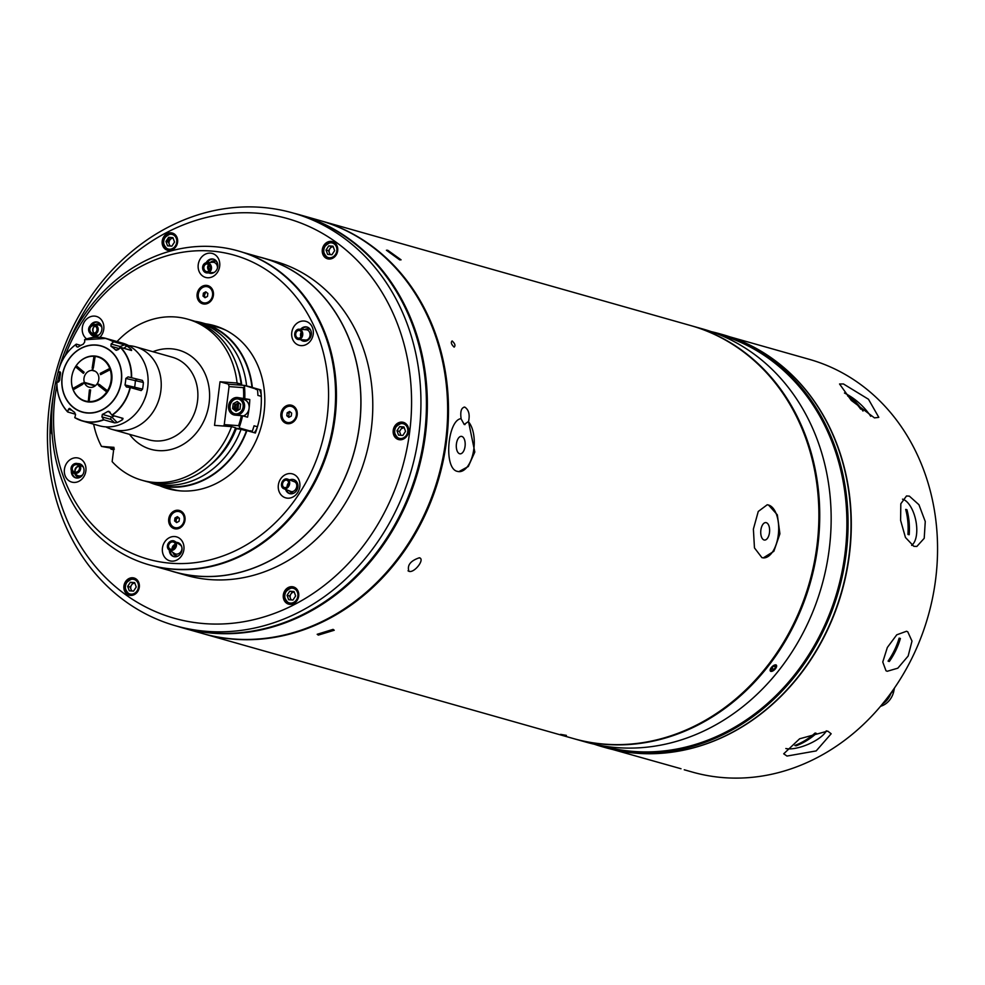 <?xml version="1.0" encoding="UTF-8"?>
<svg xmlns="http://www.w3.org/2000/svg" width="985" height="985" viewBox="0 0 985 985"><rect width="100%" height="100%" fill="white"/><g stroke="black" fill="none" stroke-linecap="round" stroke-linejoin="round"><path stroke-width="1.48" d="M149.572 482.367A84.144 72.287 -74.2 0 0 156.713 484.866L171.513 489.065A84.144 72.287 -74.2 0 0 180.243 490.875M156.713 484.866A84.144 72.287 -74.2 0 0 169.137 487.058A84.144 72.287 -74.2 0 0 246.927 430.617L245.228 430.494M251.741 387.474L252.369 387.511A84.144 72.287 -74.2 0 0 202.578 322.945A84.144 72.287 -74.2 0 0 195.178 321.332M238.395 404.207A57.844 49.693 105.8 0 1 237.877 410.302M259.363 389.494A14.172 12.177 105.8 0 1 259.548 389.814L260.828 389.912A84.144 72.287 105.8 0 1 255.386 433.018L246.927 430.617M225.762 330.184A84.144 72.287 -74.2 0 0 217.377 327.143L202.578 322.945M252.369 387.511L260.828 389.912M113.792 448.643L101.492 446.414L113.952 447.338L112.142 461.633A83.713 71.917 -74.2 0 0 141.939 480.237A83.713 71.917 -74.2 0 0 231.561 426.628L214.521 425.372L220.024 381.761L237.077 383.017L241.091 384.15L237.447 384.125L240.623 385.024A78.357 67.312 -74.2 0 0 240.512 384.162M209.583 465.597A79.637 68.421 -74.2 0 0 236.265 428.721L235.255 428.647M148.723 482.096A83.713 71.917 -74.2 0 0 151.456 482.933A83.713 71.917 -74.2 0 0 163.818 485.112A83.713 71.917 -74.2 0 0 241.079 429.325L236.265 428.721M128.813 345.661A42.934 36.888 105.8 0 1 129.232 345.686A42.934 36.888 105.8 0 1 135.573 346.806A42.934 36.888 105.8 0 1 160.247 394.529A42.934 36.888 105.8 0 1 118.508 430.531A42.934 36.888 105.8 0 1 112.167 429.423A42.934 36.888 105.8 0 1 105.814 426.85M92.319 369.473A33.059 28.405 105.8 0 1 93.033 368.304M241.091 384.15A83.713 71.917 -74.2 0 0 191.595 320.285L187.581 319.14A83.713 71.917 -74.2 0 0 175.207 316.961A83.713 71.917 -74.2 0 0 117.055 341.561M237.077 383.017A83.713 71.917 -74.2 0 0 187.581 319.14M244.686 385.467L251.963 387.228A83.713 71.917 -74.2 0 0 202.467 323.363L197.086 321.836A83.713 71.917 -74.2 0 0 194.328 321.122M246.582 385.701A83.713 71.917 -74.2 0 0 197.086 321.836M93.649 424.178A83.713 71.917 -74.2 0 0 101.492 446.414M130.537 367.688A34.352 29.501 105.8 0 1 131.177 369.806M120.49 407.519A34.352 29.501 105.8 0 1 118.84 408.997M147.491 388.743A33.059 28.405 105.8 0 1 144.315 399.959M141.939 480.237L145.965 481.382A83.713 71.917 -74.2 0 0 235.587 427.761L231.561 426.628M151.456 482.933L156.824 484.46A83.713 71.917 -74.2 0 0 246.447 430.839L241.079 429.325M113.632 449.862L110.997 449.111L114.371 449.111M110.492 448.138A83.713 71.917 -74.2 0 0 110.997 449.111M240.623 385.024L241.768 385.11A79.637 68.421 -74.2 0 0 237.483 367.097M241.768 385.11L244.145 385.406M220.024 381.761L228.951 384.285M251.963 387.228L250.522 387.117M231.364 413.589L231.475 412.69M233.162 399.602L233.322 398.42M94.658 370.988L92.762 370.458A8.582 7.375 105.8 0 1 93.735 370.643A8.582 7.375 105.8 0 1 97.441 383.337L99.202 384.753A11.167 9.591 105.8 0 0 99.374 384.458L107.993 391.205M98.734 384.372L97.072 383.904A8.582 7.375 105.8 0 1 90.325 387.4A8.582 7.375 105.8 0 1 89.056 387.167A8.582 7.375 105.8 0 1 84.562 382.98L82.481 384.113A11.167 9.591 105.8 0 0 82.605 384.409L73.136 389.826M110.295 368.181L100.174 373.413A11.167 9.591 105.8 0 1 100.618 374.632L110.739 369.4M110.098 369.473A22.877 19.663 105.8 0 1 107.39 390.897M75.451 366.802L83.405 373.364A11.167 9.591 105.8 0 1 84.144 372.231L76.19 365.669M94.031 355.979L92.196 367.861A11.167 9.591 105.8 0 1 92.492 367.861L92.171 370.409A8.582 7.375 105.8 0 0 84.341 382.377L82.26 383.51A11.167 9.591 105.8 0 1 82.161 383.19L72.693 388.607M76.128 365.792A22.877 19.663 105.8 0 1 93.649 356.262M72.681 388.349A22.877 19.663 105.8 0 1 71.523 379.151A22.877 19.663 105.8 0 1 74.601 368.291A22.877 19.663 105.8 0 1 75.389 366.912M83.491 383.571L82.605 383.313M97.072 383.904L98.832 385.32A11.167 9.591 105.8 0 1 98.635 385.591L107.254 392.338M101.32 386.021L98.832 385.32M101.96 386.539L98.635 385.591M106.651 392.03A22.877 19.663 105.8 0 1 89.13 401.56L90.595 389.962A11.167 9.591 105.8 0 1 89.413 389.875L88.231 401.942M124.024 402.643L124.11 401.942M90.558 390.208L89.413 389.875M87.948 401.474A22.877 19.663 105.8 0 1 73.124 389.567M95.065 385.96L84.562 382.98M95.57 385.554L84.341 382.377M95.188 371.271L92.171 370.409M101.947 373.906L100.174 373.413M92.762 370.458L93.082 367.91A11.167 9.591 105.8 0 1 93.378 367.947L95.213 356.065M94.843 356.348A22.877 19.663 105.8 0 1 109.655 368.255M77.889 347.114L76.374 346.56L77.889 347.114A38.033 32.677 105.8 0 1 83.208 344.221L84.698 342.041L84.673 339.628A42.934 36.888 105.8 0 1 99.62 337.301A42.934 36.888 105.8 0 1 105.961 338.421L122.448 343.088A42.934 36.888 105.8 0 1 147.122 390.811A42.934 36.888 105.8 0 1 105.383 426.825A42.934 36.888 105.8 0 1 99.042 425.705L82.555 421.026A42.934 36.888 105.8 0 1 74.823 417.677L75.488 414.919L74.601 412.333A38.033 32.677 105.8 0 1 70.107 408.726L69.393 408.381L70.107 408.726M75.562 414.229L67.768 412.013M60.553 372.601L58.189 371.924A42.761 36.74 105.8 0 1 76.251 344.27L76.374 346.56L78.012 347.028M80.758 345.403L76.35 344.159M60.159 371.936L58.189 371.899M71.72 410.191L68.445 409.267L67.719 411.829A42.761 36.74 105.8 0 1 56.908 382.082L56.908 382.106C56.773 394.062 60.405 404.035 67.731 412.001A42.934 36.888 105.8 0 1 56.908 382.106L58.558 382.032L59.716 380.148A38.033 32.677 105.8 0 1 60.541 373.647L60.011 371.874M68.445 409.267L69.393 408.381M101.923 416.864L102.341 414.377L111.847 417.074L117.178 422.54L114.654 422.873L110.886 419.413L101.923 416.864L103.844 419.819A42.934 36.888 105.8 0 1 88.896 422.146A42.934 36.888 105.8 0 1 82.555 421.026L74.798 417.665M110.16 412.198L107.648 411.496L108.941 411.336M74.651 368.205L74.601 368.291A23.271 19.995 105.8 0 1 94.622 356.004A23.271 19.995 105.8 0 1 111.761 380.481A23.271 19.995 105.8 0 1 88.81 402.003A23.271 19.995 105.8 0 1 71.523 379.2L71.523 379.151M113.46 341.869A42.761 36.74 105.8 0 0 99.448 337.424A42.761 36.74 105.8 0 0 84.587 339.739L105.961 338.421A42.934 36.888 105.8 0 1 113.706 341.77L111.133 343.987L120.096 346.523L124.516 344.836L113.706 341.77M130.783 350.278L131.461 349.663L131.559 350.488L120.749 347.434L118.175 349.65L115.43 349.872L116.809 350.266M116.033 350.217L115.43 349.872A38.033 32.677 105.8 0 0 110.948 346.264L111.133 343.987M124.516 344.836L126.843 345.957L123.802 348.296M131.559 350.488L131.461 349.663A42.934 36.888 -74.2 0 0 126.843 345.957M125.821 378.462L128.075 376.873L142.431 380.407L143.379 382.451L125.821 378.462A38.033 32.677 105.8 0 1 124.996 384.95L126.449 386.994M142.431 380.407L128.075 376.873M124.996 384.95L142.542 389.124A42.934 36.888 -74.2 0 0 143.379 382.451M142.542 389.124L141.15 390.589L130.328 387.524A42.934 36.888 105.8 0 1 112.167 415.288L108.633 411.274M126.782 387.056L130.328 387.524M107.648 411.496A38.033 32.677 105.8 0 1 102.341 414.377M122.99 418.354L122.632 419.585L122.99 418.354L112.167 415.288M117.178 422.54A42.934 36.888 -74.2 0 0 122.632 419.585L121.537 417.948M114.654 422.873L103.844 419.819M74.823 417.677L74.761 417.492A42.761 36.74 105.8 0 0 88.773 421.937A42.761 36.74 105.8 0 0 103.647 419.622M130.032 387.462A42.761 36.74 105.8 0 1 111.97 415.091M120.502 347.533A42.761 36.74 105.8 0 1 131.325 377.28M120.749 347.434A42.934 36.888 105.8 0 1 131.621 377.341M255.804 388.976L244.551 385.43L255.804 388.976A84.144 72.287 105.8 0 1 255.841 389.334L257.528 389.814A84.144 72.287 -74.2 0 1 257.898 395.391L261.284 396.352A84.144 72.287 105.8 0 1 257.442 426.764A14.172 12.177 105.8 0 1 254.253 432.698M244.649 388.866L243.467 388.779M244.625 388.509L243.443 388.422M255.915 388.521A14.172 12.177 105.8 0 1 256.457 389.518M259.301 389.481A14.172 12.177 105.8 0 1 261.284 396.352M246.299 430.568L239.109 428.537L239.663 428.032L250.486 431.098A84.144 72.287 105.8 0 0 250.609 430.74L251.347 431.147A14.172 12.177 105.8 0 1 250.867 431.738M245.597 430.371L244.514 430.297M251.347 431.147L250.486 431.085M242.569 415.769L247.555 417.184A84.144 72.287 105.8 0 0 249.784 399.528L237.385 397.484A8.927 7.671 -74.2 0 0 228.582 405.746A8.927 7.671 -74.2 0 0 235.156 415.141L242.569 415.769A84.144 72.287 105.8 0 1 239.49 426.677L239.663 428.032M241.14 416.704L242.335 416.803M244.994 385.911L243.393 387.647L229.062 386.6L228.434 384.248L244.551 385.43M243.627 397.94A83.294 71.548 -74.2 0 0 243.393 387.647M229.062 386.6L224.26 424.609L238.592 425.668A83.294 71.548 -74.2 0 0 241.399 415.596M250.486 431.098L249.833 431.442M239.109 428.537L235.403 428.266M238.592 425.668L239.49 426.677M224.26 424.609L223.595 426.037M252.295 431.221A84.144 72.287 -74.2 0 0 254.056 425.803L257.442 426.764M244.502 386.97A84.144 72.287 105.8 0 1 244.797 398.125M249.784 399.528L242.802 399.023L237.385 397.484M242.802 399.023A8.927 7.671 -74.2 0 0 242.002 399.011M237.373 410.573A5.491 4.716 105.8 0 1 239.441 403.259M235.193 404.232A8.582 7.375 -74.2 0 0 234.282 407.298A8.582 7.375 -74.2 0 0 234.221 409.058M243.295 415.978A8.582 7.375 -74.2 0 0 249.082 408.393A8.582 7.375 -74.2 0 0 244.021 399.578L239.453 398.285A8.582 7.375 105.8 0 1 244.514 407.1A8.582 7.375 105.8 0 1 234.775 414.808A8.582 7.375 105.8 0 1 229.727 406.005M233.211 403.678L235.747 404.392L235.44 406.854L235.119 409.304L232.583 408.59L235.994 411.324L240.008 409.144L240.635 404.219L237.237 401.486L233.211 403.678L232.583 408.59M235.747 404.392L237.754 403.296A4.309 3.706 -74.2 0 0 236.819 410.671L235.119 409.304M237.754 403.296L238.789 402.742M217.476 263.18A163.141 140.153 -74.2 0 0 215.937 263.598M170.146 570.697A163.141 140.153 -74.2 0 0 174.505 572.014A163.141 140.153 -74.2 0 0 198.601 576.262A163.141 140.153 -74.2 0 0 357.186 439.421A163.141 140.153 -74.2 0 0 263.426 258.082A163.141 140.153 -74.2 0 0 259.03 256.925M182.028 627.691L202.319 633.441A214.668 184.417 -74.2 0 0 234.024 639.031A214.668 184.417 -74.2 0 0 442.684 458.973A214.668 184.417 -74.2 0 0 319.337 220.369L299.034 214.619A214.668 184.417 105.8 0 1 422.393 453.223A214.668 184.417 105.8 0 1 213.733 633.281A214.668 184.417 105.8 0 1 182.028 627.691A214.668 184.417 105.8 0 1 177.029 626.189M216.626 264.497A9.013 7.745 -74.2 0 0 217.808 264.743M401.277 428.709A10.737 9.222 -74.2 0 0 403.948 427.465M293.998 213.277A214.668 184.417 105.8 0 1 299.034 214.619M452.127 340.933C454.996 343.605 455.673 345.673 454.147 347.126C451.315 344.442 450.637 342.374 452.127 340.933C454.996 343.605 455.673 345.661 454.147 347.126C451.315 344.43 450.637 342.374 452.127 340.933M566.387 735.376L560.563 734.354L566.387 735.376M408.923 571.312C406.953 565.341 410.437 560.822 419.364 557.769C425.36 559.037 414.303 573.418 408.923 571.312L408.024 570.808M203.169 633.687L573.565 738.602A214.668 184.417 -74.2 0 0 605.27 744.192A214.668 184.417 -74.2 0 0 813.93 564.134A214.668 184.417 -74.2 0 0 690.571 325.53L320.174 220.615A214.668 184.417 105.8 0 1 443.533 459.207A214.668 184.417 105.8 0 1 234.873 639.277A214.668 184.417 105.8 0 1 203.169 633.687A214.668 184.417 105.8 0 1 202.75 633.564M318.327 635.103L317.182 634.291L333.078 629.366L334.235 630.252L318.327 635.103M399.713 259.88L386.415 250.239L387.733 250.264L401.08 259.831L399.713 259.88M761.91 557.633L754.461 547.894L753.39 529.093L758.253 511.474L767.204 504.788L768.546 505.034L777.337 514.86L779.911 533.771L773.853 551.317L763.289 557.879L761.91 557.633M763.289 557.879L763.215 557.879A26.62 13.421 94.2 0 0 778.433 533.685A26.62 13.421 94.2 0 0 768.497 505.022A26.62 13.421 94.2 0 0 767.167 504.788M766.268 522.678A8.754 4.42 94.2 0 0 765.813 522.592A8.754 4.42 94.2 0 0 760.814 530.558A8.754 4.42 94.2 0 0 764.077 539.989A8.754 4.42 94.2 0 0 764.532 540.063A8.754 4.42 94.2 0 0 769.544 532.109A8.754 4.42 94.2 0 0 766.268 522.678M460.98 418.637L464.218 424.498L465.019 424.572M461.103 418.65C460.118 411.311 461.374 407.482 464.871 407.15C468.823 409.883 470.03 414.697 468.515 421.605L468.306 421.605A26.62 13.421 94.2 0 1 473.354 451.955A26.62 13.421 94.2 0 1 458.801 471.643L457.471 471.396C443.299 468.909 447.633 419.832 461.103 418.65M464.095 407.076L464.871 407.15M468.515 421.605L474.807 452.053L468.306 466.508L458.85 471.643M461.83 436.441A8.754 4.42 94.2 0 0 461.386 436.355A8.754 4.42 94.2 0 0 456.375 444.321A8.754 4.42 94.2 0 0 459.65 453.753A8.754 4.42 94.2 0 0 460.094 453.826A8.754 4.42 94.2 0 0 465.105 445.873A8.754 4.42 94.2 0 0 461.83 436.441M464.218 424.498L468.306 421.605M419.364 557.769L420.263 558.273M175.712 625.82L181.203 627.371A214.582 184.343 -74.2 0 0 212.895 632.961A214.582 184.343 -74.2 0 0 421.469 452.965A214.582 184.343 -74.2 0 0 298.172 214.459L292.668 212.908A214.582 184.343 105.8 0 1 415.978 451.413A214.582 184.343 105.8 0 1 207.404 631.397A214.582 184.343 105.8 0 1 175.712 625.82A214.582 184.343 105.8 0 1 52.402 387.302A214.582 184.343 105.8 0 1 260.976 207.318A214.582 184.343 105.8 0 1 292.668 212.908M53.387 395.182A207.712 178.445 -74.2 0 0 204.88 623.653A207.712 178.445 -74.2 0 0 409.711 431.59A207.712 178.445 -74.2 0 0 256.74 213.154A207.712 178.445 -74.2 0 0 67.559 345.132M130.5 595.42A8.927 7.671 -74.2 0 0 139.18 587.934A8.927 7.671 -74.2 0 0 134.046 578.01A8.927 7.671 -74.2 0 0 132.729 577.776A8.927 7.671 -74.2 0 0 124.048 585.262A8.927 7.671 -74.2 0 0 129.183 595.186A8.927 7.671 -74.2 0 0 130.5 595.42M168.78 250.461A8.927 7.671 -74.2 0 0 177.46 242.975A8.927 7.671 -74.2 0 0 172.338 233.051A8.927 7.671 -74.2 0 0 171.008 232.817A8.927 7.671 -74.2 0 0 162.328 240.303A8.927 7.671 -74.2 0 0 167.462 250.227A8.927 7.671 -74.2 0 0 168.78 250.461M328.892 259.03A8.927 7.671 -74.2 0 0 337.56 251.544A8.927 7.671 -74.2 0 0 332.438 241.62A8.927 7.671 -74.2 0 0 331.12 241.387A8.927 7.671 -74.2 0 0 322.44 248.873A8.927 7.671 -74.2 0 0 327.562 258.796A8.927 7.671 -74.2 0 0 328.892 259.03M399.799 439.766A8.927 7.671 -74.2 0 0 408.479 432.267A8.927 7.671 -74.2 0 0 403.345 422.343A8.927 7.671 -74.2 0 0 402.028 422.109A8.927 7.671 -74.2 0 0 393.347 429.608A8.927 7.671 -74.2 0 0 398.482 439.532A8.927 7.671 -74.2 0 0 399.799 439.766M289.898 604.359A8.927 7.671 -74.2 0 0 298.578 596.861A8.927 7.671 -74.2 0 0 293.444 586.937A8.927 7.671 -74.2 0 0 292.126 586.703A8.927 7.671 -74.2 0 0 283.446 594.201A8.927 7.671 -74.2 0 0 288.58 604.125A8.927 7.671 -74.2 0 0 289.898 604.359M169.679 237.607A8.927 7.671 -74.2 0 0 167.733 241.916M51.725 427.194A8.927 7.671 -74.2 0 0 52.131 434.57M180.464 573.541A163.141 140.153 -74.2 0 0 210.445 579.623A163.141 140.153 -74.2 0 0 369.695 439.261A163.141 140.153 -74.2 0 0 269.311 259.905M132.224 595.334A8.582 7.375 105.8 0 1 131.387 595.322A8.582 7.375 105.8 0 1 130.119 595.1A8.582 7.375 105.8 0 1 125.169 585.619A8.582 7.375 105.8 0 1 133.418 578.343M133.529 578.355A8.582 7.375 105.8 0 1 134.797 578.577A8.582 7.375 105.8 0 1 136.706 579.476M131.608 590.963L130.205 587.097L127.668 586.383L129.269 590.791L133.554 591.111L136.238 587.011L134.637 582.591L130.34 582.27L134.834 583.132A4.309 3.706 -74.2 0 0 132.224 591.012M127.668 586.383L130.34 582.27M130.205 587.097L132.876 582.997M291.622 604.261A8.582 7.375 105.8 0 1 290.784 604.261A8.582 7.375 105.8 0 1 289.516 604.027A8.582 7.375 105.8 0 1 284.567 594.546A8.582 7.375 105.8 0 1 292.816 587.282M292.927 587.282A8.582 7.375 105.8 0 1 294.195 587.503A8.582 7.375 105.8 0 1 296.103 588.414M291.006 599.902L289.602 596.024L287.066 595.309L288.667 599.73L292.951 600.05L295.635 595.937L294.035 591.529L289.738 591.209L294.232 592.071M287.066 595.309L289.738 591.209M289.602 596.024L292.286 591.923M294.232 592.083A4.309 3.706 -74.2 0 0 291.622 599.951M401.523 439.667A8.582 7.375 105.8 0 1 400.686 439.667A8.582 7.375 105.8 0 1 399.417 439.433A8.582 7.375 105.8 0 1 394.468 429.952A8.582 7.375 105.8 0 1 402.717 422.688M399.417 439.433C391.771 432.304 392.892 426.714 402.779 422.688A8.582 7.375 105.8 0 1 404.096 422.91A8.582 7.375 105.8 0 1 406.017 423.821M400.907 435.308L399.504 431.43L396.967 430.716L398.568 435.136L402.853 435.456L405.537 431.344L403.936 426.936L399.651 426.616L404.133 427.478M396.967 430.716L399.651 426.616M399.504 431.43L402.188 427.33M330.603 258.944A8.582 7.375 105.8 0 1 329.778 258.932A8.582 7.375 105.8 0 1 328.51 258.71A8.582 7.375 105.8 0 1 323.56 249.23A8.582 7.375 105.8 0 1 331.81 241.953M331.92 241.965A8.582 7.375 105.8 0 1 333.189 242.187A8.582 7.375 105.8 0 1 335.097 243.086M330 254.573L328.584 250.707L326.047 249.993L327.66 254.401L331.945 254.721L334.629 250.621L333.016 246.201L328.731 245.881L333.213 246.743A4.309 3.706 -74.2 0 0 330.615 254.623M326.047 249.993L328.731 245.881M328.584 250.707L331.268 246.607M170.503 250.375A8.582 7.375 105.8 0 1 169.679 250.362A8.582 7.375 105.8 0 1 168.41 250.141A8.582 7.375 105.8 0 1 163.461 240.66A8.582 7.375 105.8 0 1 171.71 233.383M169.888 246.004L168.484 242.138L165.948 241.411L167.561 245.831L171.846 246.151L174.53 242.051L172.917 237.631L168.632 237.311L173.114 238.173A4.309 3.706 -74.2 0 0 170.516 246.053M165.948 241.411L168.632 237.311M171.821 233.396A8.582 7.375 105.8 0 1 173.089 233.617A8.582 7.375 105.8 0 1 174.998 234.516M175.478 553.976A8.582 7.375 -74.2 0 0 176.056 555.848M215.099 261A8.582 7.375 -74.2 0 0 213.622 262.305M291.535 491.601A8.582 7.375 -74.2 0 0 291.979 492.882M308.65 328.879A8.582 7.375 -74.2 0 0 307.357 329.975M169.346 550.061A7.301 6.267 -74.2 0 0 173.705 556.587A7.301 6.267 -74.2 0 0 174.788 556.771A7.301 6.267 -74.2 0 0 181.88 550.652A7.301 6.267 -74.2 0 0 177.682 542.538A7.301 6.267 -74.2 0 0 176.611 542.353A7.301 6.267 -74.2 0 0 176.34 542.341M178.1 542.673A7.301 6.267 -74.2 0 0 177.448 542.587A7.301 6.267 -74.2 0 0 176.709 542.587M174.714 536.542A12.448 10.7 105.8 0 1 183.887 549.63A12.448 10.7 105.8 0 1 171.599 561.142A12.448 10.7 105.8 0 1 162.439 548.054A12.448 10.7 105.8 0 1 174.714 536.542M56.896 385.135A157.994 135.733 -74.2 0 0 171.341 563.272A157.994 135.733 -74.2 0 0 327.143 417.172A157.994 135.733 -74.2 0 0 210.778 251.015A157.994 135.733 -74.2 0 0 65.281 355.511M59.851 372.392A157.994 135.733 -74.2 0 0 57.524 382.057M59.211 368.045A163.141 140.153 105.8 0 1 213.967 246.644A163.141 140.153 105.8 0 1 238.062 250.892A163.141 140.153 105.8 0 1 331.81 432.23A163.141 140.153 105.8 0 1 173.225 569.084A163.141 140.153 105.8 0 1 149.129 564.836A163.141 140.153 105.8 0 1 58.3 371.283M149.56 564.947A163.141 140.153 -74.2 0 0 149.979 565.07A163.141 140.153 -74.2 0 0 174.074 569.318A163.141 140.153 -74.2 0 0 332.659 432.477A163.141 140.153 -74.2 0 0 238.912 251.138A163.141 140.153 -74.2 0 0 238.481 251.015M300.659 339.653A7.301 6.267 -74.2 0 0 303.048 341.069A7.301 6.267 -74.2 0 0 304.131 341.253A7.301 6.267 -74.2 0 0 311.223 335.134A7.301 6.267 -74.2 0 0 307.024 327.02A7.301 6.267 -74.2 0 0 305.953 326.835A7.301 6.267 -74.2 0 0 300.585 329.31M307.443 327.155A7.301 6.267 -74.2 0 0 306.803 327.069A7.301 6.267 -74.2 0 0 301.57 329.384M304.057 321.024A12.448 10.7 105.8 0 1 313.23 334.112A12.448 10.7 105.8 0 1 300.954 345.624A12.448 10.7 105.8 0 1 291.782 332.536A12.448 10.7 105.8 0 1 304.057 321.024M71.363 470.633A7.301 6.267 -74.2 0 0 75.697 477.848A7.301 6.267 -74.2 0 0 76.768 478.045A7.301 6.267 -74.2 0 0 83.86 471.926A7.301 6.267 -74.2 0 0 79.674 463.812A7.301 6.267 -74.2 0 0 78.591 463.615A7.301 6.267 -74.2 0 0 77.692 463.627M80.093 463.947A7.301 6.267 -74.2 0 0 79.44 463.861A7.301 6.267 -74.2 0 0 78.308 463.886M76.695 457.803A12.448 10.7 105.8 0 1 85.867 470.904A12.448 10.7 105.8 0 1 73.592 482.416A12.448 10.7 105.8 0 1 64.419 469.316A12.448 10.7 105.8 0 1 76.695 457.803M90.14 333.349A7.301 6.267 -74.2 0 0 93.587 336.156A7.301 6.267 -74.2 0 0 94.671 336.341A7.301 6.267 -74.2 0 0 101.763 330.221A7.301 6.267 -74.2 0 0 97.577 322.107A7.301 6.267 -74.2 0 0 96.493 321.923A7.301 6.267 -74.2 0 0 90.238 325.727M97.995 322.243A7.301 6.267 -74.2 0 0 97.343 322.157A7.301 6.267 -74.2 0 0 91.974 324.644M86.643 338.914A12.448 10.7 105.8 0 1 83.011 324.668A12.448 10.7 105.8 0 1 94.597 316.111A12.448 10.7 105.8 0 1 103.487 324.188A12.448 10.7 105.8 0 1 99.891 337.313M208.635 272.857A7.301 6.267 -74.2 0 0 209.509 273.19A7.301 6.267 -74.2 0 0 210.581 273.374A7.301 6.267 -74.2 0 0 217.685 267.255A7.301 6.267 -74.2 0 0 213.486 259.141A7.301 6.267 -74.2 0 0 212.403 258.944A7.301 6.267 -74.2 0 0 206.16 262.724M213.905 259.277A7.301 6.267 -74.2 0 0 213.252 259.19A7.301 6.267 -74.2 0 0 207.207 262.626M210.519 253.145A12.448 10.7 105.8 0 1 219.68 266.233A12.448 10.7 105.8 0 1 207.404 277.745A12.448 10.7 105.8 0 1 198.231 264.657A12.448 10.7 105.8 0 1 210.519 253.145M290.624 473.576A12.448 10.7 105.8 0 1 299.797 486.664A12.448 10.7 105.8 0 1 287.522 498.176A12.448 10.7 105.8 0 1 278.349 485.088A12.448 10.7 105.8 0 1 290.624 473.576M285.576 489.397A7.301 6.267 -74.2 0 0 290.698 493.805A7.301 6.267 -74.2 0 0 297.901 487.058A7.301 6.267 -74.2 0 0 292.52 479.387A7.301 6.267 -74.2 0 0 289.639 479.929M204.08 304.045A9.444 8.114 -74.2 0 0 213.4 295.315A9.444 8.114 -74.2 0 0 206.444 285.379A9.444 8.114 -74.2 0 0 197.123 294.121A9.444 8.114 -74.2 0 0 204.08 304.045M287.879 423.698A9.444 8.114 -74.2 0 0 297.187 414.968A9.444 8.114 -74.2 0 0 290.23 405.032A9.444 8.114 -74.2 0 0 280.922 413.762A9.444 8.114 -74.2 0 0 287.879 423.698M175.675 528.908A9.444 8.114 -74.2 0 0 184.995 520.166A9.444 8.114 -74.2 0 0 178.039 510.242A9.444 8.114 -74.2 0 0 168.718 518.972A9.444 8.114 -74.2 0 0 175.675 528.908M175.65 518.159A4.728 4.063 -74.2 0 0 175.121 521.348M288.371 412.124A4.728 4.063 -74.2 0 0 287.854 412.961M204.584 292.471A4.728 4.063 -74.2 0 0 203.501 296.214M209.005 272.833A7.301 6.267 -74.2 0 0 209.94 273.288M91.396 334.235A7.301 6.267 -74.2 0 0 94.018 336.254M72.176 471.987A7.301 6.267 -74.2 0 0 76.116 477.959M301.324 339.702A7.301 6.267 -74.2 0 0 303.478 341.167M294.022 479.707A7.301 6.267 -74.2 0 0 293.37 479.621A7.301 6.267 -74.2 0 0 290.39 480.212M286.45 489.742A7.301 6.267 -74.2 0 0 290.046 493.719M170.196 550.627A7.301 6.267 -74.2 0 0 174.136 556.685M206.222 292.139A4.728 4.063 -74.2 0 0 204.56 296.522M290.009 411.779A4.728 4.063 -74.2 0 0 288.913 413.257M288.346 416.162A4.728 4.063 -74.2 0 0 288.531 417.111M176.709 518.467A4.728 4.063 -74.2 0 0 176.327 522.321M159.792 485.753A84.747 72.804 -74.2 0 0 180.477 490.887A84.747 72.804 -74.2 0 0 263.734 414.845A84.747 72.804 -74.2 0 0 205.668 323.819M154.374 566.227L174.53 571.928A163.054 140.079 -74.2 0 0 198.613 576.176A163.054 140.079 -74.2 0 0 357.112 439.409A163.054 140.079 -74.2 0 0 263.401 258.168L243.258 252.455M174.973 527.64A8.274 7.117 -74.2 0 0 175.182 527.701A8.274 7.117 -74.2 0 0 184.564 520.265A8.274 7.117 -74.2 0 0 179.689 511.769A8.274 7.117 -74.2 0 0 179.479 511.72M169.9 519.095A8.274 7.117 -74.2 0 0 174.776 527.578A8.274 7.117 -74.2 0 0 184.158 520.142A8.274 7.117 -74.2 0 0 179.282 511.658A8.274 7.117 -74.2 0 0 169.9 519.095M177.399 516.657L179.442 518.307L179.073 521.262L176.647 522.579L174.604 520.93L174.985 517.975L177.399 516.657M178.593 517.617L176.931 518.529L174.985 517.975M287.177 422.43A8.274 7.117 -74.2 0 0 287.374 422.491A8.274 7.117 -74.2 0 0 296.756 415.054A8.274 7.117 -74.2 0 0 291.892 406.559A8.274 7.117 -74.2 0 0 291.683 406.51M282.092 413.885A8.274 7.117 -74.2 0 0 286.967 422.38A8.274 7.117 -74.2 0 0 296.362 414.944A8.274 7.117 -74.2 0 0 291.486 406.448A8.274 7.117 -74.2 0 0 282.092 413.885M286.807 415.732L287.177 412.764L289.602 411.459L291.646 413.097L291.277 416.052L288.851 417.369L286.807 415.732L288.753 416.273L289.122 413.318L287.177 412.764M203.378 302.777A8.274 7.117 -74.2 0 0 203.587 302.838A8.274 7.117 -74.2 0 0 212.969 295.401A8.274 7.117 -74.2 0 0 208.094 286.918A8.274 7.117 -74.2 0 0 207.884 286.857M198.305 294.244A8.274 7.117 -74.2 0 0 203.181 302.727A8.274 7.117 -74.2 0 0 212.563 295.291A8.274 7.117 -74.2 0 0 207.687 286.795A8.274 7.117 -74.2 0 0 198.305 294.244M205.052 297.729L203.008 296.079L203.39 293.124L205.803 291.806L207.847 293.444L207.478 296.411L205.052 297.729M205.803 297.31L203.008 296.079M178.137 555.996A5.947 5.11 105.8 0 1 177.066 556.045A5.947 5.11 105.8 0 1 172.88 552.425M179.529 544.471A5.947 5.11 105.8 0 1 181.142 545.37M170.491 552.56A8.582 7.375 105.8 0 1 170.343 550.726M172.744 541.935A3.866 3.214 -56.3 0 0 168.866 544.557A3.866 3.214 -56.3 0 0 169.802 548.817A3.866 3.214 -56.3 0 0 171.144 549.273A3.866 3.214 -56.3 0 0 175.022 546.638A3.866 3.214 -56.3 0 0 174.086 542.39A3.866 3.214 -56.3 0 0 172.744 541.935M175.33 544.409A3.866 3.214 -56.3 0 0 172.141 549.174M169.088 549.889L174.542 553.521A5.147 4.285 -56.3 0 0 176.327 554.124A5.147 4.285 -56.3 0 0 181.499 550.615A5.147 4.285 -56.3 0 0 180.255 544.951L174.801 541.319A5.147 4.285 -56.3 0 0 173.015 540.716A5.147 4.285 -56.3 0 0 167.844 544.212A5.147 4.285 -56.3 0 0 169.088 549.889A5.147 4.285 -56.3 0 0 170.873 550.492A5.147 4.285 -56.3 0 0 176.044 546.983A5.147 4.285 -56.3 0 0 174.801 541.319M175.355 545.296A5.147 4.285 -56.3 0 0 172.966 548.867M294.059 493.029A5.947 5.11 105.8 0 1 289.455 490.899M293.382 481.369A5.947 5.11 105.8 0 1 297.064 482.404M283.298 481.887A3.866 2.943 -68.9 0 0 284.185 487.476A3.866 2.943 -68.9 0 0 287.842 485.876A3.866 2.943 -68.9 0 0 286.955 480.274A3.866 2.943 -68.9 0 0 283.298 481.887M288.642 482.872A3.866 2.943 -68.9 0 0 287.965 483.684A3.866 2.943 -68.9 0 0 287.164 486.688M283.717 488.683L290.821 491.416A5.147 3.928 -68.9 0 0 295.697 489.274A5.147 3.928 -68.9 0 0 294.527 481.813L287.423 479.067A5.147 3.928 -68.9 0 0 282.547 481.209A5.147 3.928 -68.9 0 0 283.717 488.683A5.147 3.928 -68.9 0 0 288.593 486.541A5.147 3.928 -68.9 0 0 287.423 479.067M210.445 262.404A5.947 5.11 105.8 0 1 214.361 260.877A5.947 5.11 105.8 0 1 216.946 261.973M213.942 272.586A5.947 5.11 105.8 0 1 212.871 272.636A5.947 5.11 105.8 0 1 212.489 272.599M207.404 262.613A8.582 7.375 105.8 0 1 208.635 260.89M206.899 271.651A3.866 3.324 -93.9 0 0 207.182 263.943A3.866 3.324 -93.9 0 0 206.899 271.651M217.389 268.339A5.147 4.433 -93.9 0 0 213.191 262.256A5.147 4.433 -93.9 0 0 212.649 262.256A5.147 4.433 -93.9 0 0 212.12 262.33M209.115 264.817A5.147 4.433 -93.9 0 0 209.497 270.469M207.232 262.663A5.147 4.433 -93.9 0 0 206.69 262.663A5.147 4.433 -93.9 0 0 202.602 267.785A5.147 4.433 -93.9 0 0 206.85 272.931A5.147 4.433 -93.9 0 0 207.379 272.943A5.147 4.433 -93.9 0 0 211.479 267.809A5.147 4.433 -93.9 0 0 207.232 262.663M212.809 272.537A5.147 4.433 -93.9 0 0 213.351 272.537A5.147 4.433 -93.9 0 0 214.373 272.316M208.783 264.546A3.866 3.324 -93.9 0 0 209.202 270.776M95.545 324.582A5.947 5.11 105.8 0 1 101.036 324.939M98.02 335.565A5.947 5.11 105.8 0 1 94.819 334.863M92.122 324.582A8.582 7.375 105.8 0 1 92.725 323.856M96.345 331.699A3.866 3.595 -83.5 0 0 93.858 325.678A3.866 3.595 -83.5 0 0 90.485 327.34A3.866 3.595 -83.5 0 0 92.972 333.361A3.866 3.595 -83.5 0 0 96.345 331.699M95.237 326.158A3.866 3.595 -83.5 0 0 94.425 333.213M93.944 326.921A5.147 4.79 -83.5 0 0 93.341 332.179M92.824 334.641A5.147 4.79 -83.5 0 0 97.318 332.438A5.147 4.79 -83.5 0 0 93.994 324.397A5.147 4.79 -83.5 0 0 89.5 326.614A5.147 4.79 -83.5 0 0 92.824 334.641L97.133 335.134A5.147 4.79 -83.5 0 0 98.869 334.986M101.837 327.303A5.147 4.79 -83.5 0 0 98.315 324.902L93.994 324.397M80.117 477.257A5.947 5.11 105.8 0 1 74.983 474.044A5.947 5.11 105.8 0 1 74.946 473.908M81.152 465.634A5.947 5.11 105.8 0 1 83.134 466.631M72.484 473.822A8.582 7.375 105.8 0 1 72.324 472.135M79.268 466.841A3.866 3.534 -58.2 0 0 73.629 465.646A3.866 3.534 -58.2 0 0 73.826 471.704A3.866 3.534 -58.2 0 0 79.268 466.841M79.022 466.311A3.866 3.534 -58.2 0 0 75.377 472.197M73.149 472.8A5.147 4.703 -58.2 0 0 80.401 466.324A5.147 4.703 -58.2 0 0 72.89 464.723A5.147 4.703 -58.2 0 0 73.149 472.8L77.212 475.312A5.147 4.703 -58.2 0 0 82.678 474.832M83.393 467.149A5.147 4.703 -58.2 0 0 82.642 466.558L78.578 464.046M78.332 466.336A5.147 4.703 -58.2 0 0 75.094 471.556M307.48 340.465A5.947 5.11 105.8 0 1 304.562 339.96M304.784 329.643A5.947 5.11 105.8 0 1 310.497 329.852M301.656 329.396A8.582 7.375 105.8 0 1 302.186 328.768M296.103 336.39A3.866 3.029 -85.6 0 0 298.43 338.187A3.866 3.029 -85.6 0 0 301.275 336.304A3.866 3.029 -85.6 0 0 301.361 332.29A3.866 3.029 -85.6 0 0 299.034 330.48A3.866 3.029 -85.6 0 0 296.19 332.364A3.866 3.029 -85.6 0 0 296.103 336.39M301.311 332.179A3.866 3.029 -85.6 0 0 300.893 336.759A3.866 3.029 -85.6 0 0 300.942 336.87M298.332 339.468L305.633 340.034A5.147 4.038 -85.6 0 0 309.425 337.523A5.147 4.038 -85.6 0 0 309.536 332.167A5.147 4.038 -85.6 0 0 306.421 329.766L299.132 329.199A5.147 4.038 -85.6 0 0 295.34 331.711A5.147 4.038 -85.6 0 0 295.229 337.079A5.147 4.038 -85.6 0 0 298.332 339.468A5.147 4.038 -85.6 0 0 302.124 336.956A5.147 4.038 -85.6 0 0 302.235 331.6A5.147 4.038 -85.6 0 0 299.132 329.199M691.002 325.653A214.668 184.417 105.8 0 1 691.421 325.776A214.668 184.417 105.8 0 1 814.78 564.368A214.668 184.417 105.8 0 1 606.12 744.438A214.668 184.417 105.8 0 1 574.415 738.849A214.668 184.417 105.8 0 1 573.984 738.725M574.415 738.849L585.829 742.074A214.668 184.417 -74.2 0 0 617.533 747.664A214.668 184.417 -74.2 0 0 826.193 567.606A214.668 184.417 -74.2 0 0 702.834 329.002L691.421 325.776M601.921 745.743L602.549 745.928A213.807 183.678 -74.2 0 0 634.131 751.493A213.807 183.678 -74.2 0 0 841.953 572.15A213.807 183.678 -74.2 0 0 719.099 334.506L718.459 334.321M594.349 744.241A214.668 184.417 -74.2 0 0 602.746 746.864A214.668 184.417 -74.2 0 0 634.451 752.454A214.668 184.417 -74.2 0 0 843.111 572.396A214.668 184.417 -74.2 0 0 719.752 333.792A214.668 184.417 -74.2 0 0 711.232 331.637M602.746 746.864L605.701 747.701A214.668 184.417 -74.2 0 0 637.406 753.303A214.668 184.417 -74.2 0 0 846.066 573.233A214.668 184.417 -74.2 0 0 722.707 334.629L719.752 333.792M770.775 671.413C769.79 668.47 771.514 666.266 775.934 664.813C776.98 667.818 775.257 670.009 770.775 671.413M775.909 664.912A4.199 1.945 134.9 0 0 771.317 667.559A4.199 1.945 134.9 0 0 770.849 671.364A4.199 1.945 134.9 0 0 773.348 670.662A4.199 1.945 134.9 0 0 775.897 668.089A4.199 1.945 134.9 0 0 775.909 664.912M773.754 669.64L771.587 670.428L771.218 668.926L773.003 666.636L775.17 665.86L775.54 667.362L773.754 669.64L772.018 667.904M774.333 666.155L775.54 667.362M612.842 749.548L681.004 768.743M684.243 769.778L692.43 772.092A214.496 184.269 -74.2 0 0 724.11 777.682A214.496 184.269 -74.2 0 0 932.598 597.76A214.496 184.269 -74.2 0 0 809.35 359.353L729.762 336.808M786.99 756.061L783.703 753.808L799.623 738.787L827.708 731.079L831.168 733.763L816.171 750.915L786.99 756.061M874.471 417.886L851.286 400.415L839.552 383.99L843.455 383.965L868.475 399.257L878.805 417.357L874.471 417.886M887.226 671.278L886.008 670.773L882.769 662.018L887.337 647.477L896.756 634.808L906.508 631.262L907.751 631.779L911.999 641.1L908.145 656.047L897.815 668.187L887.226 671.278M913.846 546.318L905.449 537.478L900.598 520.351L900.819 503.766L906.508 495.972L909.352 496.132L918.943 504.726L925.26 521.533L924.213 538.303L916.85 546.441L913.846 546.318M668.877 752.565A214.496 184.269 -74.2 0 0 841.916 591.517A214.496 184.269 -74.2 0 0 779.049 363.625M911.864 545.431A25.758 12.042 78.4 0 0 912.332 544.742M860.705 407.839A25.758 6.193 40.4 0 0 857.012 404.478M870.728 416.298A24.046 5.775 40.4 0 0 870.087 415.35A69.467 69.467 0 0 0 844.465 393.015M862.995 411.065A69.455 59.666 -74.2 0 0 848.873 396.229A12.867 3.09 40.4 0 0 848.196 396.007A12.867 3.09 40.4 0 0 847.605 395.871A69.455 59.666 105.8 0 1 860.681 409.157M848.873 396.229L850.905 398.457M911.642 545.296A24.046 11.241 78.4 0 0 915.878 520.868A24.046 11.241 78.4 0 0 902.666 499.21A24.046 11.241 78.4 0 0 902.519 499.161M906.963 509.787A12.867 6.021 78.4 0 0 906.323 509.54A12.867 6.021 78.4 0 0 905.695 509.43A69.455 59.666 105.8 0 1 907.924 534.375A12.867 6.021 78.4 0 0 908.564 534.609A12.867 6.021 78.4 0 0 909.192 534.732A69.455 59.666 -74.2 0 0 906.963 509.787L909.192 534.732M900.401 638.514A12.867 6.452 119.1 0 0 899.797 638.28A12.867 6.452 119.1 0 0 899.133 638.157A69.455 59.666 105.8 0 1 888.076 661.107A12.867 6.452 119.1 0 0 888.692 661.341A12.867 6.452 119.1 0 0 889.344 661.464A69.455 59.666 -74.2 0 0 900.401 638.514L889.344 661.464M785.821 748.514A24.046 8.397 157.1 0 0 808.55 744.143A24.046 8.397 157.1 0 0 826.317 730.796M816.343 733.394A12.867 4.494 157.1 0 0 815.765 733.185A12.867 4.494 157.1 0 0 815.075 733.037A69.455 59.666 105.8 0 1 794.846 745.46A12.867 4.494 157.1 0 0 795.424 745.67A12.867 4.494 157.1 0 0 796.114 745.817A69.455 59.666 -74.2 0 0 816.343 733.394L808.87 737.987M801.815 742.321L796.114 745.817M891.105 692.787A18.887 16.228 105.8 0 1 882.535 703.893A18.887 16.228 105.8 0 0 891.105 692.787M112.167 429.423L148.833 439.802A42.934 36.888 -74.2 0 0 155.174 440.923A42.934 36.888 -74.2 0 0 196.901 404.909A42.934 36.888 -74.2 0 0 172.227 357.186L135.573 346.806M152.921 351.719A51.516 44.263 105.8 0 1 171.193 348.788A51.516 44.263 105.8 0 1 209.14 402.963A51.516 44.263 105.8 0 1 158.326 450.601A51.516 44.263 105.8 0 1 129.515 434.336M62.745 359.808A42.934 36.888 105.8 0 1 76.264 344.221M87.443 413.035A34.426 29.575 105.8 0 1 62.092 376.824A34.426 29.575 105.8 0 1 96.037 344.996A34.426 29.575 105.8 0 1 121.401 381.195A34.426 29.575 105.8 0 1 87.443 413.035M87.443 412.85A34.253 29.427 105.8 0 1 62.215 376.824A34.253 29.427 105.8 0 1 96.001 345.156A34.253 29.427 105.8 0 1 121.229 381.183A34.253 29.427 105.8 0 1 87.443 412.85M119.283 348.628L110.948 346.264M119.85 348.124A1.711 1.477 105.8 0 1 120.096 346.523M137.038 379.422A1.711 1.477 105.8 0 0 135.327 381.158A38.033 32.677 -74.2 0 1 134.514 387.647A1.711 1.477 -74.2 0 0 134.613 388.73M114.297 415.892A38.033 32.677 -74.2 0 1 111.847 417.074A1.711 1.477 -74.2 0 0 110.886 419.413M230.096 405.931A7.56 6.489 -74.2 0 0 235.661 413.872A7.56 6.489 -74.2 0 0 243.123 406.891A7.56 6.489 -74.2 0 0 237.557 398.937A7.56 6.489 -74.2 0 0 230.096 405.931M229.739 405.918A8.582 7.375 105.8 0 1 239.453 398.285C234.245 397.62 230.946 400.169 229.591 405.943C229.899 411.361 231.635 414.316 234.775 414.808L236.191 415.214M132.889 579.229A7.56 6.489 -74.2 0 0 125.44 586.21A7.56 6.489 -74.2 0 0 131.005 594.164A7.56 6.489 -74.2 0 0 138.454 587.171A7.56 6.489 -74.2 0 0 132.889 579.229M292.286 588.156A7.56 6.489 -74.2 0 0 284.837 595.149A7.56 6.489 -74.2 0 0 290.403 603.091A7.56 6.489 -74.2 0 0 297.852 596.11A7.56 6.489 -74.2 0 0 292.286 588.156M402.2 423.562A7.56 6.489 -74.2 0 0 394.739 430.556A7.56 6.489 -74.2 0 0 400.304 438.497A7.56 6.489 -74.2 0 0 407.765 431.516A7.56 6.489 -74.2 0 0 402.2 423.562M331.28 242.839A7.56 6.489 -74.2 0 0 323.831 249.821A7.56 6.489 -74.2 0 0 329.396 257.774A7.56 6.489 -74.2 0 0 336.845 250.781A7.56 6.489 -74.2 0 0 331.28 242.839M171.181 234.27A7.56 6.489 -74.2 0 0 163.732 241.251A7.56 6.489 -74.2 0 0 169.297 249.205A7.56 6.489 -74.2 0 0 176.746 242.212A7.56 6.489 -74.2 0 0 171.181 234.27M894.22 688.367A18.887 16.228 105.8 0 1 894.121 689.328A18.887 16.228 105.8 0 1 880.553 706.282L894.232 689.377L894.355 688.183M76.288 344.159C67.103 350.906 61.058 360.153 58.14 371.911M186.337 575.375L174.505 572.014M275.271 261.431L263.426 258.082M130.119 595.1C122.472 587.959 123.593 582.369 133.48 578.343L134.797 578.577M289.516 604.027C281.87 596.898 282.99 591.308 292.877 587.282L294.195 587.503M404.096 422.91L402.779 422.688M328.51 258.71C320.864 251.569 321.984 245.979 331.859 241.953L333.189 242.187M168.41 250.141C160.764 243 161.885 237.41 171.759 233.383L173.089 233.617M149.979 565.07L149.129 564.836M238.912 251.138L238.062 250.892M212.649 262.256L206.69 262.663M213.351 272.537L207.379 272.943"/></g></svg>
